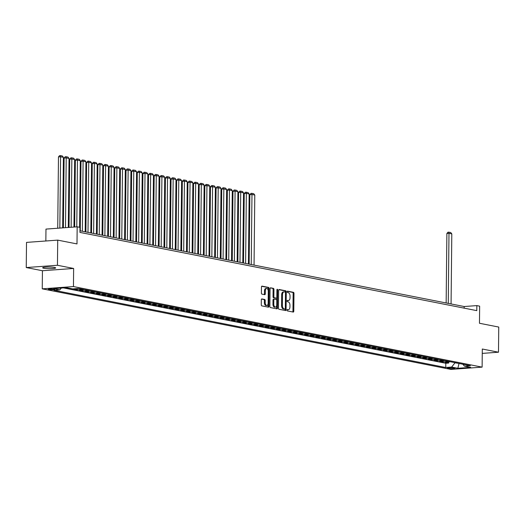 <?xml version="1.0" encoding="UTF-8"?>
<svg xmlns="http://www.w3.org/2000/svg" width="525" height="525" viewBox="0 0 525 525"><rect width="100%" height="100%" fill="white"/><g stroke="black" fill="none" stroke-linecap="round" stroke-linejoin="round"><path stroke-width="0.79" d="M286.978 310.144A0.696 0.387 85.8 0 0 287.359 310.912L293.232 312.067A0.998 0.551 85.8 0 0 293.311 312.073A0.998 0.551 85.8 0 0 293.79 311.187L293.98 293.416A0.998 0.551 85.8 0 0 293.436 292.32L287.562 291.165A0.696 0.387 85.8 0 0 287.549 292.543L288.31 292.694A3.183 1.759 85.8 0 1 290.043 296.205L290.03 297.682A3.183 1.759 85.8 0 1 288.494 300.51A3.183 1.759 85.8 0 1 288.232 300.497L287.47 300.346A0.696 0.387 85.8 0 0 287.457 301.731L288.212 301.875A3.183 1.759 85.8 0 1 289.951 305.386L289.931 306.869A3.183 1.759 85.8 0 1 288.396 309.697A3.183 1.759 85.8 0 1 288.133 309.678L287.372 309.527A0.696 0.387 85.8 0 0 286.978 310.144M43.772 268.242A6.49 0.807 -179.4 0 0 51.05 268.642A6.49 0.807 -179.4 0 0 55.657 267.921A6.49 0.807 -179.4 0 0 54.567 267.455A6.49 0.807 -179.4 0 0 47.289 267.054A6.49 0.807 -179.4 0 0 42.683 267.783A6.49 0.807 -179.4 0 0 43.772 268.242M48.858 289.577A3.242 0.407 -179.4 0 0 52.493 289.78A3.242 0.407 -179.4 0 0 54.797 289.413A3.242 0.407 -179.4 0 0 54.252 289.183A3.242 0.407 -179.4 0 0 50.617 288.986A3.242 0.407 -179.4 0 0 48.307 289.347A3.242 0.407 -179.4 0 0 48.858 289.577M261.89 298.915A0.998 0.551 85.8 0 0 261.811 298.909A0.998 0.551 85.8 0 0 261.325 299.795L261.273 304.782A0.998 0.551 85.8 0 0 261.817 305.878L268.341 307.158A0.998 0.551 85.8 0 0 268.419 307.164A0.998 0.551 85.8 0 0 268.898 306.285L269.089 288.507A0.998 0.551 85.8 0 0 268.544 287.411L262.027 286.125A0.998 0.551 85.8 0 0 261.942 286.125A0.998 0.551 85.8 0 0 261.463 287.004L261.397 293.029A0.998 0.551 85.8 0 0 261.942 294.125L264.731 294.676A0.998 0.551 85.8 0 0 264.817 294.683A0.998 0.551 85.8 0 0 265.296 293.797L265.328 290.811A2.664 1.47 85.8 0 1 266.608 288.448A2.664 1.47 85.8 0 1 268.282 291.395L268.157 303.096A2.664 1.47 85.8 0 1 266.877 305.458A2.664 1.47 85.8 0 1 265.204 302.512L265.223 300.562A0.998 0.551 85.8 0 0 264.679 299.467L261.726 298.928M482.258 353.397L498.488 352.209L498.75 327.062L479.469 323.262L479.647 306.16L476.838 305.609L476.785 310.636L79.938 232.404L79.99 227.377L77.175 226.82L45.97 229.097L45.846 240.988M57.448 265.269L26.25 267.547L42.433 270.736L73.638 268.459L57.448 265.269L57.717 240.122L76.991 243.922L77.175 226.82M73.638 268.459L73.448 286.565L482.114 367.133L450.909 369.403L42.243 288.842L73.448 286.565M498.488 352.209L482.304 349.02L482.114 367.133M278.46 308.168A0.998 0.551 85.8 0 0 279.005 309.264L285.521 310.551A0.998 0.551 85.8 0 0 285.607 310.551A0.998 0.551 85.8 0 0 286.086 309.671L286.269 291.893A0.998 0.551 85.8 0 0 285.731 290.798L279.208 289.511A0.998 0.551 85.8 0 0 279.123 289.511A0.998 0.551 85.8 0 0 278.644 290.391L278.46 308.168M276.931 308.858L270.408 307.571A0.998 0.551 85.8 0 1 269.87 306.475L270.053 288.697A0.998 0.551 85.8 0 1 270.533 287.818A0.998 0.551 85.8 0 1 270.618 287.818L273.407 288.369A0.998 0.551 85.8 0 1 273.952 289.465L273.873 296.678A0.998 0.551 85.8 0 0 274.418 297.773L276.268 298.134A0.998 0.551 85.8 0 0 276.347 298.141A0.998 0.551 85.8 0 0 276.832 297.255L276.911 289.754A0.696 0.387 85.8 0 1 277.679 289.905L277.495 307.978A0.998 0.551 85.8 0 1 277.01 308.858A0.998 0.551 85.8 0 1 276.931 308.858M26.25 267.547L26.512 242.399L57.717 240.122M68.322 288.041L71.479 288.665M75.554 288.697L76.808 288.94L73.73 289.163L77.109 289.833L77.123 288.901M81.69 289.078A4.056 3.347 101.2 0 1 80.187 289.61L82.438 290.049L79.36 290.272L82.74 290.942L82.747 290.01M87.314 290.194A4.056 3.347 101.2 0 1 85.818 290.719L88.069 291.158L84.991 291.388L88.371 292.051L88.377 291.119M92.945 291.303A4.056 3.347 101.2 0 1 91.448 291.828L93.699 292.267L90.622 292.497L93.995 293.16L94.008 292.228M98.575 292.412A4.056 3.347 101.2 0 1 97.072 292.937L99.323 293.383L96.246 293.606L99.625 294.269L99.638 293.344M104.206 293.521A4.056 3.347 101.2 0 1 102.703 294.046L104.954 294.492L101.876 294.715L105.256 295.378L105.263 294.453M109.83 294.63A4.056 3.347 101.2 0 1 108.334 295.155L110.585 295.601L107.507 295.824L110.887 296.487L110.893 295.562M115.461 295.739A4.056 3.347 101.2 0 1 113.964 296.264L116.215 296.71L113.138 296.933L116.511 297.603L116.524 296.671M121.091 296.848A4.056 3.347 101.2 0 1 119.588 297.373L121.846 297.819L118.768 298.043L122.141 298.712L122.154 297.78M126.722 297.957A4.056 3.347 101.2 0 1 125.219 298.482L127.47 298.928L124.392 299.152L127.772 299.821L127.778 298.889M132.352 299.066A4.056 3.347 101.2 0 1 130.85 299.591L133.101 300.037L130.023 300.261L133.403 300.93L133.409 299.998M137.977 300.175A4.056 3.347 101.2 0 1 136.48 300.707L138.731 301.147L135.653 301.37L139.027 302.039L139.04 301.107M143.607 301.284A4.056 3.347 101.2 0 1 142.104 301.816L144.362 302.256L141.284 302.485L144.657 303.148L144.67 302.216M149.238 302.4A4.056 3.347 101.2 0 1 147.735 302.925L149.986 303.365L146.908 303.594L150.288 304.257L150.294 303.325M154.868 303.509A4.056 3.347 101.2 0 1 153.366 304.034L155.617 304.474L152.539 304.703L155.918 305.366L155.925 304.434M160.493 304.618A4.056 3.347 101.2 0 1 158.996 305.143L161.247 305.589L158.169 305.812L161.542 306.475L161.556 305.55M166.123 305.727A4.056 3.347 101.2 0 1 164.62 306.252L166.878 306.698L163.8 306.922L167.173 307.584L167.186 306.659M171.754 306.836A4.056 3.347 101.2 0 1 170.251 307.361L172.502 307.808L169.424 308.031L172.804 308.693L172.81 307.768M177.384 307.945A4.056 3.347 101.2 0 1 175.882 308.47L178.132 308.917L175.055 309.14L178.434 309.809L178.441 308.877M183.008 309.054A4.056 3.347 101.2 0 1 181.512 309.579L183.763 310.026L180.685 310.249L184.065 310.918L184.072 309.986M188.639 310.163A4.056 3.347 101.2 0 1 187.143 310.688L189.394 311.135L186.316 311.358L189.689 312.027L189.702 311.095M194.27 311.272A4.056 3.347 101.2 0 1 192.767 311.804L195.018 312.244L191.94 312.467L195.32 313.136L195.333 312.204M199.9 312.382A4.056 3.347 101.2 0 1 198.398 312.913L200.648 313.353L197.571 313.576L200.95 314.245L200.957 313.313M205.524 313.491A4.056 3.347 101.2 0 1 204.028 314.022L206.279 314.462L203.201 314.692L206.581 315.354L206.588 314.423M211.155 314.606A4.056 3.347 101.2 0 1 209.659 315.131L211.91 315.571L208.832 315.801L212.205 316.463L212.218 315.532M216.786 315.715A4.056 3.347 101.2 0 1 215.283 316.24L217.534 316.687L214.456 316.91L217.836 317.572L217.849 316.641M222.416 316.824A4.056 3.347 101.2 0 1 220.913 317.349L223.164 317.796L220.087 318.019L223.466 318.682L223.473 317.756M228.04 317.933A4.056 3.347 101.2 0 1 226.544 318.458L228.795 318.905L225.717 319.128L229.097 319.791L229.103 318.865M233.671 319.043A4.056 3.347 101.2 0 1 232.175 319.567L234.426 320.014L231.348 320.237L234.721 320.9L234.734 319.974M239.302 320.152A4.056 3.347 101.2 0 1 237.799 320.677L240.05 321.123L236.972 321.346L240.352 322.015L240.365 321.083M244.932 321.261A4.056 3.347 101.2 0 1 243.429 321.786L245.68 322.232L242.602 322.455L245.982 323.124L245.989 322.192M250.556 322.37A4.056 3.347 101.2 0 1 249.06 322.895L251.311 323.341L248.233 323.564L251.613 324.233L251.619 323.302M256.187 323.479A4.056 3.347 101.2 0 1 254.691 324.01L256.942 324.45L253.864 324.673L257.237 325.342L257.25 324.411M261.817 324.588A4.056 3.347 101.2 0 1 260.315 325.119L262.566 325.559L259.488 325.782L262.868 326.452L262.881 325.52M267.448 325.703A4.056 3.347 101.2 0 1 265.945 326.228L268.196 326.668L265.118 326.898L268.498 327.561L268.505 326.629M273.079 326.812A4.056 3.347 101.2 0 1 271.576 327.338L273.827 327.777L270.749 328.007L274.129 328.67L274.135 327.738M278.703 327.922A4.056 3.347 101.2 0 1 277.207 328.447L279.457 328.893L276.38 329.116L279.753 329.779L279.766 328.853M284.333 329.031A4.056 3.347 101.2 0 1 282.831 329.556L285.088 330.002L282.01 330.225L285.383 330.888L285.397 329.963M289.964 330.14A4.056 3.347 101.2 0 1 288.461 330.665L290.712 331.111L287.634 331.334L291.014 331.997L291.021 331.072M295.595 331.249A4.056 3.347 101.2 0 1 294.092 331.774L296.343 332.22L293.265 332.443L296.645 333.106L296.651 332.181M301.219 332.358A4.056 3.347 101.2 0 1 299.723 332.883L301.973 333.329L298.896 333.552L302.269 334.222L302.282 333.29M306.849 333.467A4.056 3.347 101.2 0 1 305.347 333.992L307.604 334.438L304.526 334.661L307.899 335.331L307.912 334.399M312.48 334.576A4.056 3.347 101.2 0 1 310.977 335.101L313.228 335.547L310.15 335.77L313.53 336.44L313.537 335.508M318.111 335.685A4.056 3.347 101.2 0 1 316.608 336.217L318.859 336.656L315.781 336.879L319.161 337.549L319.167 336.617M323.735 336.794A4.056 3.347 101.2 0 1 322.238 337.326L324.489 337.765L321.412 337.988L324.785 338.658L324.798 337.726M329.365 337.91A4.056 3.347 101.2 0 1 327.869 338.435L330.12 338.874L327.042 339.104L330.415 339.767L330.428 338.835M334.996 339.019A4.056 3.347 101.2 0 1 333.493 339.544L335.744 339.983L332.666 340.213L336.046 340.876L336.053 339.944M340.627 340.128A4.056 3.347 101.2 0 1 339.124 340.653L341.375 341.099L338.297 341.322L341.677 341.985L341.683 341.06M346.251 341.237A4.056 3.347 101.2 0 1 344.754 341.762L347.005 342.208L343.928 342.431L347.307 343.094L347.314 342.169M351.881 342.346A4.056 3.347 101.2 0 1 350.385 342.871L352.636 343.317L349.558 343.54L352.931 344.203L352.944 343.278M357.512 343.455A4.056 3.347 101.2 0 1 356.009 343.98L358.26 344.426L355.182 344.649L358.562 345.312L358.575 344.387M363.142 344.564A4.056 3.347 101.2 0 1 361.64 345.089L363.891 345.535L360.813 345.758L364.192 346.428L364.199 345.496M368.767 345.673A4.056 3.347 101.2 0 1 367.27 346.198L369.521 346.644L366.443 346.867L369.823 347.537L369.83 346.605M374.397 346.782A4.056 3.347 101.2 0 1 372.901 347.307L375.152 347.753L372.074 347.977L375.447 348.646L375.46 347.714M380.028 347.891A4.056 3.347 101.2 0 1 378.525 348.423L380.776 348.863L377.698 349.086L381.078 349.755L381.091 348.823M385.658 349A4.056 3.347 101.2 0 1 384.156 349.532L386.407 349.972L383.329 350.195L386.708 350.864L386.715 349.932M391.283 350.116A4.056 3.347 101.2 0 1 389.786 350.641L392.037 351.081L388.959 351.31L392.339 351.973L392.346 351.041M396.913 351.225A4.056 3.347 101.2 0 1 395.417 351.75L397.668 352.19L394.59 352.419L397.963 353.082L397.976 352.15M402.544 352.334A4.056 3.347 101.2 0 1 401.041 352.859L403.292 353.305L400.214 353.528L403.594 354.191L403.607 353.266M408.174 353.443A4.056 3.347 101.2 0 1 406.672 353.968L408.923 354.414L405.845 354.637L409.224 355.3L409.231 354.375M413.798 354.552A4.056 3.347 101.2 0 1 412.302 355.077L414.553 355.523L411.475 355.747L414.855 356.409L414.862 355.484M419.429 355.661A4.056 3.347 101.2 0 1 417.933 356.186L420.184 356.633L417.106 356.856L420.479 357.525L420.492 356.593M425.06 356.77A4.056 3.347 101.2 0 1 423.557 357.295L425.814 357.742L422.73 357.965L426.11 358.634L426.123 357.702M430.69 357.879A4.056 3.347 101.2 0 1 429.188 358.404L431.438 358.851L428.361 359.074L431.74 359.743L431.747 358.811M436.321 358.988A4.056 3.347 101.2 0 1 434.818 359.513L437.069 359.96L433.991 360.183L437.371 360.852L437.377 359.92M441.945 360.098A4.056 3.347 101.2 0 1 440.449 360.629L442.7 361.069L439.622 361.292L442.995 361.961L446.073 361.738A4.056 3.347 -78.8 0 0 447.576 361.207M443.008 361.029L442.995 361.961M454.447 368.097L453.213 367.854A3.143 0.394 -179.4 0 0 449.689 367.658A3.143 0.394 -179.4 0 0 447.451 368.012A3.143 0.394 -179.4 0 0 447.983 368.235L449.223 368.478A3.143 0.394 -179.4 0 0 452.747 368.675A3.143 0.394 -179.4 0 0 454.978 368.32A3.143 0.394 -179.4 0 0 454.447 368.097M61.3 288.061L59.876 289.839L53.977 290.266L445.758 367.5L451.658 367.073L455.077 362.69M59.876 289.839L53.688 288.619L66.504 287.68L72.699 288.901L78.599 288.474L470.38 365.708L464.481 366.135L470.669 367.356L457.852 368.294L451.658 367.073M63.459 287.903L445.804 363.274L448.626 363.07L445.252 362.408L448.33 362.178A4.056 3.347 -78.8 0 0 449.827 361.653M440.449 360.629L437.371 360.852M434.818 359.513L431.74 359.743M429.188 358.404L426.11 358.634M423.557 357.295L420.479 357.525M417.933 356.186L414.855 356.409M412.302 355.077L409.224 355.3M406.672 353.968L403.594 354.191M401.041 352.859L397.963 353.082M395.417 351.75L392.339 351.973M389.786 350.641L386.708 350.864M384.156 349.532L381.078 349.755M378.525 348.423L375.447 348.646M372.901 347.307L369.823 347.537M367.27 346.198L364.192 346.428M361.64 345.089L358.562 345.312M356.009 343.98L352.931 344.203M350.385 342.871L347.307 343.094M344.754 341.762L341.677 341.985M339.124 340.653L336.046 340.876M333.493 339.544L330.415 339.767M327.869 338.435L324.785 338.658M322.238 337.326L319.161 337.549M316.608 336.217L313.53 336.44M310.977 335.101L307.899 335.331M305.347 333.992L302.269 334.222M299.723 332.883L296.645 333.106M294.092 331.774L291.014 331.997M288.461 330.665L285.383 330.888M282.831 329.556L279.753 329.779M277.207 328.447L274.129 328.67M271.576 327.338L268.498 327.561M265.945 326.228L262.868 326.452M260.315 325.119L257.237 325.342M254.691 324.01L251.613 324.233M249.06 322.895L245.982 323.124M243.429 321.786L240.352 322.015M237.799 320.677L234.721 320.9M232.175 319.567L229.097 319.791M226.544 318.458L223.466 318.682M220.913 317.349L217.836 317.572M215.283 316.24L212.205 316.463M209.659 315.131L206.581 315.354M204.028 314.022L200.95 314.245M198.398 312.913L195.32 313.136M192.767 311.804L189.689 312.027M187.143 310.688L184.065 310.918M181.512 309.579L178.434 309.809M175.882 308.47L172.804 308.693M170.251 307.361L167.173 307.584M164.62 306.252L161.542 306.475M158.996 305.143L155.918 305.366M153.366 304.034L150.288 304.257M147.735 302.925L144.657 303.148M142.104 301.816L139.027 302.039M136.48 300.707L133.403 300.93M130.85 299.591L127.772 299.821M125.219 298.482L122.141 298.712M119.588 297.373L116.511 297.603M113.964 296.264L110.887 296.487M108.334 295.155L105.256 295.378M102.703 294.046L99.625 294.269M97.072 292.937L93.995 293.16M91.448 291.828L88.371 292.051M85.818 290.719L82.74 290.942M80.187 289.61L77.109 289.833M455.077 362.801L459.434 363.549M459.014 363.464L457.852 368.294M42.433 270.736L42.243 288.842M476.838 305.609L464.185 306.528L79.951 230.783M464.172 308.149L464.185 306.528M448.639 362.138L448.626 363.07M445.804 363.274L445.758 367.5M462.774 364.206L464.481 366.135M442.7 361.069A4.056 3.347 -78.8 0 0 444.196 360.544M437.069 359.96A4.056 3.347 -78.8 0 0 438.572 359.435M431.438 358.851A4.056 3.347 -78.8 0 0 432.941 358.326M425.814 357.742A4.056 3.347 -78.8 0 0 427.311 357.217M420.184 356.633A4.056 3.347 -78.8 0 0 421.68 356.108M414.553 355.523A4.056 3.347 -78.8 0 0 416.056 354.998M408.923 354.414A4.056 3.347 -78.8 0 0 410.425 353.883M403.292 353.305A4.056 3.347 -78.8 0 0 404.795 352.774M397.668 352.19A4.056 3.347 -78.8 0 0 399.164 351.665M392.037 351.081A4.056 3.347 -78.8 0 0 393.54 350.556M386.407 349.972A4.056 3.347 -78.8 0 0 387.909 349.447M380.776 348.863A4.056 3.347 -78.8 0 0 382.279 348.337M375.152 347.753A4.056 3.347 -78.8 0 0 376.648 347.228M369.521 346.644A4.056 3.347 -78.8 0 0 371.024 346.119M363.891 345.535A4.056 3.347 -78.8 0 0 365.393 345.01M358.26 344.426A4.056 3.347 -78.8 0 0 359.763 343.901M352.636 343.317A4.056 3.347 -78.8 0 0 354.132 342.792M347.005 342.208A4.056 3.347 -78.8 0 0 348.502 341.677M341.375 341.099A4.056 3.347 -78.8 0 0 342.877 340.567M335.744 339.983A4.056 3.347 -78.8 0 0 337.247 339.458M330.12 338.874A4.056 3.347 -78.8 0 0 331.616 338.349M324.489 337.765A4.056 3.347 -78.8 0 0 325.986 337.24M318.859 336.656A4.056 3.347 -78.8 0 0 320.362 336.131M313.228 335.547A4.056 3.347 -78.8 0 0 314.731 335.022M307.604 334.438A4.056 3.347 -78.8 0 0 309.1 333.913M301.973 333.329A4.056 3.347 -78.8 0 0 303.47 332.804M296.343 332.22A4.056 3.347 -78.8 0 0 297.846 331.695M290.712 331.111A4.056 3.347 -78.8 0 0 292.215 330.586M285.088 330.002A4.056 3.347 -78.8 0 0 286.584 329.47M279.457 328.893A4.056 3.347 -78.8 0 0 280.954 328.361M273.827 327.777A4.056 3.347 -78.8 0 0 275.33 327.252M268.196 326.668A4.056 3.347 -78.8 0 0 269.699 326.143M262.566 325.559A4.056 3.347 -78.8 0 0 264.068 325.034M256.942 324.45A4.056 3.347 -78.8 0 0 258.438 323.925M251.311 323.341A4.056 3.347 -78.8 0 0 252.814 322.816M245.68 322.232A4.056 3.347 -78.8 0 0 247.183 321.707M240.05 321.123A4.056 3.347 -78.8 0 0 241.552 320.598M234.426 320.014A4.056 3.347 -78.8 0 0 235.922 319.489M228.795 318.905A4.056 3.347 -78.8 0 0 230.298 318.373M223.164 317.796A4.056 3.347 -78.8 0 0 224.667 317.264M217.534 316.687A4.056 3.347 -78.8 0 0 219.037 316.155M211.91 315.571A4.056 3.347 -78.8 0 0 213.406 315.046M206.279 314.462A4.056 3.347 -78.8 0 0 207.775 313.937M200.648 313.353A4.056 3.347 -78.8 0 0 202.151 312.828M195.018 312.244A4.056 3.347 -78.8 0 0 196.521 311.719M189.394 311.135A4.056 3.347 -78.8 0 0 190.89 310.61M183.763 310.026A4.056 3.347 -78.8 0 0 185.259 309.501M178.132 308.917A4.056 3.347 -78.8 0 0 179.635 308.392M172.502 307.808A4.056 3.347 -78.8 0 0 174.005 307.283M166.878 306.698A4.056 3.347 -78.8 0 0 168.374 306.167M161.247 305.589A4.056 3.347 -78.8 0 0 162.743 305.058M155.617 304.474A4.056 3.347 -78.8 0 0 157.119 303.949M149.986 303.365A4.056 3.347 -78.8 0 0 151.489 302.84M144.362 302.256A4.056 3.347 -78.8 0 0 145.858 301.731M138.731 301.147A4.056 3.347 -78.8 0 0 140.227 300.622M133.101 300.037A4.056 3.347 -78.8 0 0 134.603 299.512M127.47 298.928A4.056 3.347 -78.8 0 0 128.973 298.403M121.846 297.819A4.056 3.347 -78.8 0 0 123.342 297.294M116.215 296.71A4.056 3.347 -78.8 0 0 117.712 296.185M110.585 295.601A4.056 3.347 -78.8 0 0 112.088 295.076M104.954 294.492A4.056 3.347 -78.8 0 0 106.457 293.961M99.323 293.383A4.056 3.347 -78.8 0 0 100.826 292.852M93.699 292.267A4.056 3.347 -78.8 0 0 95.196 291.743M88.069 291.158A4.056 3.347 -78.8 0 0 89.572 290.633M82.438 290.049A4.056 3.347 -78.8 0 0 83.941 289.524M76.808 288.94A4.056 3.347 -78.8 0 0 78.172 288.501M287.083 309.697L287.287 309.737A3.183 1.759 85.8 0 0 287.556 309.757A3.183 1.759 85.8 0 0 287.812 309.704M287.91 300.517A3.183 1.759 85.8 0 1 287.647 300.576A3.183 1.759 85.8 0 1 287.385 300.556L287.182 300.517M292.74 311.975A0.998 0.551 85.8 0 0 292.95 311.253L293.134 293.475A0.998 0.551 85.8 0 0 292.596 292.379L287.273 291.336M285.423 292.425L285.429 291.959A0.998 0.551 85.8 0 0 284.885 290.863L278.854 289.675M285.036 310.452A0.998 0.551 85.8 0 0 285.239 309.73L285.252 308.805M284.931 309.048A0.696 0.387 85.8 0 0 285.324 308.431L285.488 292.832A0.696 0.387 85.8 0 0 285.108 292.064L284.307 291.907A3.183 1.759 85.8 0 0 284.038 291.887A3.183 1.759 85.8 0 0 282.502 294.715L282.391 305.379A3.183 1.759 85.8 0 0 284.13 308.89L284.931 309.048L284.084 309.107A0.696 0.387 85.8 0 0 284.202 309.1M283.461 291.966A3.183 1.759 85.8 0 0 283.198 291.952A3.183 1.759 85.8 0 0 281.662 294.774L282.502 294.715M284.084 309.107L283.283 308.949A3.183 1.759 85.8 0 1 281.551 305.438L281.662 294.774M270.263 287.976L273.407 288.369M275.586 298.187A0.998 0.551 85.8 0 1 275.507 298.207A0.998 0.551 85.8 0 1 275.422 298.2L273.571 297.832A0.998 0.551 85.8 0 1 273.033 296.737L273.105 289.531A0.998 0.551 85.8 0 0 272.56 288.435M276.76 297.714L276.734 300.129M276.675 305.511L276.649 308.037L277.495 307.978M273.794 304.152A2.664 1.47 85.8 0 0 275.467 307.099A2.664 1.47 85.8 0 0 276.754 304.736L276.793 300.615A0.998 0.551 85.8 0 0 276.255 299.519L274.404 299.152A0.998 0.551 85.8 0 0 274.319 299.152A0.998 0.551 85.8 0 0 273.84 300.031L273.794 304.152L272.954 304.218A2.664 1.47 85.8 0 0 274.621 307.164L275.467 307.099M274.24 299.165L273.558 299.217A0.998 0.551 85.8 0 0 273.473 299.211A0.998 0.551 85.8 0 0 272.993 300.097L273.84 300.031M272.954 304.218L272.993 300.097M276.439 308.759A0.998 0.551 85.8 0 0 276.649 308.037M266.877 305.458L266.031 305.517A2.664 1.47 85.8 0 1 264.357 302.571L264.377 300.622A0.998 0.551 85.8 0 0 263.839 299.526L261.535 299.073M266.608 288.448L265.768 288.507A2.664 1.47 85.8 0 0 264.482 290.87L265.328 290.811M264.246 294.577A0.998 0.551 85.8 0 0 264.449 293.856L264.482 290.87M268.223 290.594L268.242 288.573A0.998 0.551 85.8 0 0 267.704 287.477L261.667 286.283M267.848 307.066A0.998 0.551 85.8 0 0 268.058 306.344L268.085 303.87M448.258 303.391L448.987 233.343L451.802 233.894L451.073 303.942M446.88 233.494L447.95 232.221L448.796 232.162L448.987 233.343L446.88 233.494L446.152 302.971M448.796 232.162L450.765 232.549L451.802 233.894M251.239 264.548L251.974 194.499L254.789 195.057L254.054 265.105M249.867 194.657L250.93 193.384L251.777 193.325L251.974 194.499L249.867 194.657L249.139 264.134M251.777 193.325L253.746 193.712L254.789 195.057M245.608 263.438L246.343 193.39L249.158 193.948L248.423 263.996M244.237 193.548L245.306 192.275L246.146 192.216L246.343 193.39L244.237 193.548L243.508 263.025M246.146 192.216L248.115 192.603L249.158 193.948M239.984 262.329L240.713 192.281L243.528 192.839L242.793 262.887M238.606 192.439L239.676 191.166L240.516 191.107L240.713 192.281L238.606 192.439L237.877 261.916M240.516 191.107L242.491 191.494L243.528 192.839M234.353 261.22L235.088 191.172L237.904 191.73L237.169 261.778M232.975 191.323L234.045 190.057L234.892 189.991L235.088 191.172L232.975 191.323L232.247 260.807M234.892 189.991L236.86 190.385L237.904 191.73M228.723 260.111L229.458 190.063L232.273 190.621L231.538 260.669M227.351 190.214L228.414 188.948L229.261 188.882L229.458 190.063L227.351 190.214L226.623 259.698M229.261 188.882L231.23 189.276L232.273 190.621M223.092 259.002L223.827 188.954L226.643 189.505L225.907 259.553M221.721 189.105L222.79 187.838L223.63 187.773L223.827 188.954L221.721 189.105L220.992 258.589M223.63 187.773L225.599 188.16L226.643 189.505M217.468 257.893L218.197 187.845L221.012 188.396L220.277 258.444M216.09 187.996L217.16 186.729L218 186.664L218.197 187.845L216.09 187.996L215.362 257.48M218 186.664L219.975 187.051L221.012 188.396M211.838 256.784L212.573 186.736L215.381 187.287L214.653 257.335M210.459 186.887L211.529 185.614L212.376 185.555L212.573 186.736L210.459 186.887L209.731 256.371M212.376 185.555L214.344 185.942L215.381 187.287M206.207 255.675L206.942 185.627L209.757 186.178L209.022 256.226M204.835 185.778L205.898 184.505L206.745 184.446L206.942 185.627L204.835 185.778L204.107 255.262M206.745 184.446L208.714 184.833L209.757 186.178M200.576 254.566L201.311 184.518L204.127 185.069L203.392 255.117M199.205 184.669L200.274 183.396L201.114 183.337L201.311 184.518L199.205 184.669L198.476 254.146M201.114 183.337L203.083 183.724L204.127 185.069M194.952 253.45L195.681 183.402L198.496 183.96L197.761 254.008M193.574 183.56L194.644 182.287L195.484 182.227L195.681 183.402L193.574 183.56L192.846 253.037M195.484 182.227L197.459 182.615L198.496 183.96M189.322 252.341L190.057 182.293L192.865 182.851L192.137 252.899M187.943 182.451L189.013 181.177L189.86 181.118L190.057 182.293L187.943 182.451L187.215 251.928M189.86 181.118L191.828 181.506L192.865 182.851M183.691 251.232L184.426 181.184L187.241 181.742L186.506 251.79M182.319 181.342L183.382 180.068L184.229 180.009L184.426 181.184L182.319 181.342L181.591 250.819M184.229 180.009L186.198 180.397L187.241 181.742M178.06 250.123L178.795 180.075L181.611 180.633L180.876 250.681M176.689 180.232L177.758 178.959L178.598 178.9L178.795 180.075L176.689 180.232L175.96 249.71M178.598 178.9L180.567 179.287L181.611 180.633M172.43 249.014L173.165 178.966L175.98 179.524L175.245 249.572M171.058 179.117L172.128 177.85L172.968 177.785L173.165 178.966L171.058 179.117L170.33 248.601M172.968 177.785L174.943 178.178L175.98 179.524M166.806 247.905L167.541 177.857L170.349 178.408L169.621 248.463M165.428 178.008L166.497 176.741L167.344 176.676L167.541 177.857L165.428 178.008L164.699 247.492M167.344 176.676L169.312 177.069L170.349 178.408M161.175 246.796L161.91 176.748L164.725 177.299L163.99 247.347M159.803 176.899L160.867 175.632L161.713 175.567L161.91 176.748L159.803 176.899L159.075 246.382M161.713 175.567L163.682 175.954L164.725 177.299M155.544 245.687L156.279 175.639L159.095 176.19L158.36 246.238M154.173 175.79L155.243 174.523L156.083 174.457L156.279 175.639L154.173 175.79L153.444 245.273M156.083 174.457L158.051 174.845L159.095 176.19M149.914 244.578L150.649 174.53L153.464 175.081L152.729 245.129M148.542 174.681L149.612 173.407L150.452 173.348L150.649 174.53L148.542 174.681L147.814 244.164M150.452 173.348L152.421 173.736L153.464 175.081M144.29 243.469L145.018 173.421L147.833 173.972L147.105 244.02M142.912 173.572L143.981 172.298L144.828 172.239L145.018 173.421L142.912 173.572L142.183 243.049M144.828 172.239L146.797 172.627L147.833 173.972M138.659 242.36L139.394 172.305L142.209 172.863L141.474 242.911M137.281 172.463L138.351 171.189L139.197 171.13L139.394 172.305L137.281 172.463L136.559 241.94M139.197 171.13L141.166 171.518L142.209 172.863M133.028 241.244L133.763 171.196L136.579 171.754L135.844 241.802M131.657 171.353L132.727 170.08L133.567 170.021L133.763 171.196L131.657 171.353L130.928 240.831M133.567 170.021L135.535 170.408L136.579 171.754M127.398 240.135L128.133 170.087L130.948 170.645L130.213 240.693M126.026 170.244L127.096 168.971L127.936 168.912L128.133 170.087L126.026 170.244L125.298 239.722M127.936 168.912L129.905 169.299L130.948 170.645M121.774 239.026L122.502 168.978L125.318 169.536L124.589 239.584M120.396 169.135L121.465 167.862L122.305 167.803L122.502 168.978L120.396 169.135L119.667 238.613M122.305 167.803L124.281 168.19L125.318 169.536M116.143 237.917L116.878 167.869L119.693 168.427L118.958 238.475M114.765 168.026L115.835 166.753L116.681 166.694L116.878 167.869L114.765 168.026L114.043 237.503M116.681 166.694L118.65 167.081L119.693 168.427M110.513 236.808L111.248 166.76L114.063 167.317L113.328 237.366M109.141 166.911L110.204 165.644L111.051 165.578L111.248 166.76L109.141 166.911L108.412 236.394M111.051 165.578L113.019 165.972L114.063 167.317M104.882 235.699L105.617 165.651L108.432 166.202L107.697 236.257M103.51 165.802L104.58 164.535L105.42 164.469L105.617 165.651L103.51 165.802L102.782 235.285M105.42 164.469L107.389 164.863L108.432 166.202M99.258 234.59L99.986 164.542L102.802 165.093L102.073 235.141M97.88 164.692L98.949 163.426L99.789 163.36L99.986 164.542L97.88 164.692L97.151 234.176M99.789 163.36L101.765 163.748L102.802 165.093M93.627 233.481L94.362 163.433L97.178 163.984L96.443 234.032M92.249 163.583L93.319 162.317L94.165 162.251L94.362 163.433L92.249 163.583L91.527 233.067M94.165 162.251L96.134 162.638L97.178 163.984M87.997 232.372L88.732 162.323L91.547 162.875L90.812 232.923M86.625 162.474L87.688 161.201L88.535 161.142L88.732 162.323L86.625 162.474L85.897 231.958M88.535 161.142L90.503 161.529L91.547 162.875M82.366 231.262L83.101 161.214L85.916 161.766L85.181 231.814M80.994 161.365L82.064 160.092L82.904 160.033L83.101 161.214L80.994 161.365L80.266 230.843M82.904 160.033L84.873 160.42L85.916 161.766M76.775 226.846L77.47 160.099L80.286 160.657L79.59 227.299M75.364 160.256L76.433 158.983L77.273 158.924L77.47 160.099L75.364 160.256L74.668 227.003M77.273 158.924L79.249 159.311L80.286 160.657M71.131 227.259L71.846 158.99L74.655 159.548L73.953 227.056M69.733 159.147L70.803 157.874L71.649 157.815L71.846 158.99L69.733 159.147L69.018 227.417M71.649 157.815L73.618 158.202L74.655 159.548M65.481 227.673L66.216 157.881L69.031 158.438L68.309 227.469M64.109 158.038L65.172 156.765L66.019 156.706L66.216 157.881L64.109 158.038L63.374 227.824M66.019 156.706L67.987 157.093L69.031 158.438M59.837 228.086L60.585 156.772L63.4 157.329L62.659 227.876M58.478 156.929L59.548 155.656L60.388 155.597L60.585 156.772L58.478 156.929L57.73 228.237M60.388 155.597L62.357 155.984L63.4 157.329M446.073 361.738L448.33 362.178M449.229 367.677L449.223 368.478M447.989 367.802L447.983 368.235M287.287 309.737L288.133 309.678M287.385 300.556L288.232 300.497M292.596 292.379L293.436 292.32M293.134 293.475L293.98 293.416M292.95 311.253L293.79 311.187M284.885 290.863L285.731 290.798M285.429 291.959L286.269 291.893M285.239 309.73L286.086 309.671M281.551 305.438L282.391 305.379M283.283 308.949L284.13 308.89M273.105 289.531L273.952 289.465M273.033 296.737L273.873 296.678M273.571 297.832L274.418 297.773M275.422 298.2L276.268 298.134M276.905 289.964L277.679 289.905M263.839 299.526L264.679 299.467M264.377 300.622L265.223 300.562M264.357 302.571L265.204 302.512M264.449 293.856L265.296 293.797M267.704 287.477L268.544 287.411M268.242 288.573L269.089 288.507M268.058 306.344L268.898 306.285M287.556 309.757L288.396 309.697M287.647 300.576L288.494 300.51M284.143 309.113L284.983 309.048M283.198 291.952L284.038 291.887M275.507 298.207L276.347 298.141M273.473 299.211L274.319 299.152"/></g></svg>
